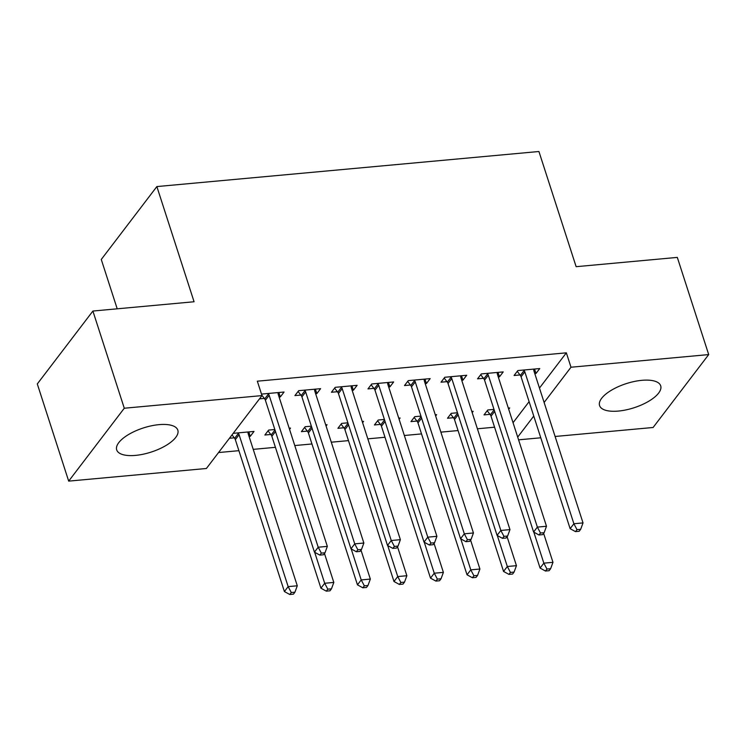 <?xml version="1.0" encoding="UTF-8"?>
<svg xmlns="http://www.w3.org/2000/svg" width="746" height="746" viewBox="0 0 746 746"><rect width="100%" height="100%" fill="white"/><g stroke="black" fill="none" stroke-linecap="round" stroke-linejoin="round"><path stroke-width="1.12" d="M158.982 424.651A32.115 12.682 -17.9 0 1 177.818 430.144A32.115 12.682 -17.9 0 1 135.539 455.386A32.115 12.682 -17.9 0 1 116.702 449.885A32.115 12.682 -17.9 0 1 158.982 424.651M641.849 380.329A32.115 12.682 -17.9 0 1 660.695 385.822A32.115 12.682 -17.9 0 1 618.415 411.065A32.115 12.682 -17.9 0 1 599.57 405.563A32.115 12.682 -17.9 0 1 641.849 380.329M218.55 452.542L238.906 450.677M253.23 449.362L275.423 447.33M294.773 445.548L311.949 443.973M331.299 442.201L348.475 440.625M367.825 438.844L385.001 437.268M404.351 435.496L421.527 433.911M440.877 432.139L458.053 430.563M477.403 428.782L494.579 427.206M206.39 468.488L68.688 481.123L124.284 408.23L261.986 395.594L206.39 468.488M124.284 408.23L92.896 311.045L37.3 383.938L68.688 481.123M117.206 308.807L101.269 259.468L156.865 186.575L538.929 151.503L576.136 266.686L677.312 257.398L708.7 354.583L653.104 427.486L555.108 436.475M540.785 437.79L518.582 439.832M289.551 429.379L290.539 428.073L289.168 428.204M270.779 434.47L264.867 435.011L268.625 430.088L274.845 429.519M315.399 389.151L316.836 393.599L320.594 388.666L298.68 390.68L294.922 395.604L300.834 395.063M316.836 393.599L315.633 393.702M362.603 422.674L363.591 421.369L362.22 421.49M343.831 427.766L337.919 428.307L341.677 423.383L347.897 422.805M388.452 382.437L389.888 386.894L393.646 381.961L371.732 383.976L367.974 388.899L373.886 388.358M389.888 386.894L388.685 386.997M435.655 415.96L436.643 414.664L435.272 414.785M416.883 421.061L410.971 421.602L414.729 416.678L420.949 416.1M461.504 375.732L462.94 380.18L466.698 375.257L444.784 377.271L441.026 382.194L446.938 381.654M462.94 380.18L461.737 380.292M508.707 409.256L509.695 407.959L508.324 408.081M489.935 414.356L484.023 414.897L487.781 409.974L494.001 409.395M534.556 369.028L535.992 373.476L539.75 368.552L517.836 370.566L514.078 375.49L519.99 374.949M535.992 373.476L534.789 373.587M513.052 422.712L529.11 401.656M539.47 388.069L566.345 352.83L257.333 381.187L261.986 395.594M498.03 372.385L499.466 376.833L503.224 371.909L481.31 373.914L477.552 378.847L483.464 378.297M499.466 376.833L498.263 376.944M472.181 412.613L473.169 411.307L471.798 411.438M453.409 417.704L447.497 418.245L451.255 413.321L457.475 412.752M424.978 379.089L426.414 383.537L430.172 378.614L408.258 380.628L404.5 385.551L410.412 385.011M426.414 383.537L425.211 383.649M399.129 419.317L400.117 418.012L398.746 418.142M380.357 424.409L374.445 424.95L378.203 420.026L384.423 419.457M351.925 385.794L353.362 390.242L357.12 385.318L335.206 387.333L331.448 392.256L337.36 391.715M353.362 390.242L352.159 390.354M326.077 426.022L327.065 424.716L325.694 424.847M307.305 431.113L301.393 431.654L305.151 426.731L311.371 426.162M278.873 392.499L280.31 396.947L284.067 392.023L262.154 394.037L261.678 394.643M280.31 396.947L279.107 397.058M264.308 398.42L259.496 398.858M248.819 431.906L250.255 436.354L254.013 431.43L233.2 433.333M250.255 436.354L249.061 436.466M234.253 437.818L229.442 438.266M566.345 352.83L570.998 367.228L708.7 354.583M92.896 311.045L194.072 301.757L156.865 186.575M517.696 437.109L533.763 416.054M544.123 402.467L570.998 367.228M524.83 371.853L521.072 376.777L570.13 528.672L573.888 523.748L524.83 371.853A4.122 3.292 37.3 0 0 524.13 370.529L523.748 370.025M577.012 529.66L575.511 531.628L579.166 531.292L580.668 529.324L577.012 529.66L573.888 523.748L583.018 522.909L533.959 371.014A4.122 3.292 37.3 0 1 533.791 369.643L533.838 369.093M521.072 376.777A4.122 3.292 37.3 0 0 520.372 375.452L517.239 371.34M570.13 528.672L575.511 531.628M580.668 529.324L583.018 522.909M487.194 410.738L490.327 414.86A4.122 3.292 -142.7 0 1 491.017 416.184L540.085 568.079L543.843 563.155L552.972 562.316L543.62 533.362M533.828 532.15L543.843 563.155L546.967 569.058L545.466 571.026L549.112 570.699L550.613 568.722L546.967 569.058M493.693 409.423L494.076 409.936A4.122 3.292 -142.7 0 1 494.253 410.169M552.972 562.316L550.613 568.722M545.466 571.026L540.085 568.079M488.304 375.201L484.546 380.124L533.604 532.029L537.362 527.105L488.304 375.201A4.122 3.292 37.3 0 0 487.604 373.886L487.222 373.373M540.486 533.008L538.985 534.975L542.64 534.64L544.142 532.672L540.486 533.008L537.362 527.105L546.492 526.266L497.433 374.361A4.122 3.292 37.3 0 1 497.265 373L497.312 372.45M484.546 380.124A4.122 3.292 37.3 0 0 483.846 378.809L480.713 374.688M533.604 532.029L538.985 534.975M544.142 532.672L546.492 526.266M451.778 378.558L448.02 383.481L497.078 535.386L500.836 530.453L451.778 378.558A4.122 3.292 37.3 0 0 451.078 377.234L450.696 376.73M503.96 536.365L502.459 538.332L506.114 537.997L507.616 536.029L503.96 536.365L500.836 530.453L509.966 529.613L460.907 377.718A4.122 3.292 37.3 0 1 460.739 376.348L460.786 375.798M448.02 383.481A4.122 3.292 37.3 0 0 447.32 382.157L444.187 378.045M497.078 535.386L502.459 538.332M507.616 536.029L509.966 529.613M450.668 414.095L453.801 418.217A4.122 3.292 -142.7 0 1 454.491 419.532L503.559 571.436L507.317 566.503L516.446 565.673L507.093 536.71M497.302 535.497L507.317 566.503L510.441 572.415L508.94 574.383L512.586 574.047L514.087 572.079L510.441 572.415M457.167 412.78L457.55 413.284A4.122 3.292 -142.7 0 1 457.727 413.526M516.446 565.673L514.087 572.079M508.94 574.383L503.559 571.436M414.142 417.443L417.275 421.565A4.122 3.292 -142.7 0 1 417.965 422.889L467.033 574.784L470.791 569.86L479.92 569.021L470.567 540.067M460.776 538.854L470.791 569.86L473.915 575.763L472.414 577.74L476.06 577.404L477.561 575.427L473.915 575.763M420.641 416.128L421.024 416.641A4.122 3.292 -142.7 0 1 421.201 416.883M479.92 569.021L477.561 575.427M472.414 577.74L467.033 574.784M415.252 381.905L411.494 386.838L460.552 538.733L464.31 533.81L415.252 381.905A4.122 3.292 37.3 0 0 414.552 380.591L414.17 380.078M467.434 539.712L465.933 541.68L469.588 541.354L471.09 539.377L467.434 539.712L464.31 533.81L473.44 532.97L424.381 381.066A4.122 3.292 37.3 0 1 424.213 379.705L424.26 379.155M411.494 386.838A4.122 3.292 37.3 0 0 410.794 385.514L407.661 381.392M460.552 538.733L465.933 541.68M471.09 539.377L473.44 532.97M378.726 385.262L374.968 390.186L424.026 542.09L427.784 537.157L378.726 385.262A4.122 3.292 37.3 0 0 378.026 383.938L377.644 383.435M430.908 543.069L429.407 545.037L433.062 544.701L434.564 542.734L430.908 543.069L427.784 537.157L436.914 536.327L387.855 384.423A4.122 3.292 37.3 0 1 387.687 383.052L387.733 382.512M374.968 390.186A4.122 3.292 37.3 0 0 374.268 388.871L371.135 384.75M424.026 542.09L429.407 545.037M434.564 542.734L436.914 536.327M377.616 420.8L380.749 424.922A4.122 3.292 -142.7 0 1 381.439 426.236L430.507 578.141L434.265 573.217L443.394 572.378L434.041 543.414M424.25 542.202L434.265 573.217L437.389 579.12L435.888 581.087L439.534 580.752L441.035 578.784L437.389 579.12M384.115 419.485L384.498 419.989A4.122 3.292 -142.7 0 1 384.675 420.231M443.394 572.378L441.035 578.784M435.888 581.087L430.507 578.141M341.09 424.148L344.223 428.269A4.122 3.292 -142.7 0 1 344.913 429.593L393.981 581.488L397.739 576.565L406.868 575.726L397.515 546.771M387.724 545.559L397.739 576.565L400.863 582.467L399.362 584.444L403.008 584.109L404.509 582.132L400.863 582.467M347.589 422.833L347.972 423.346A4.122 3.292 -142.7 0 1 348.149 423.588M406.868 575.726L404.509 582.132M399.362 584.444L393.981 581.488M342.2 388.61L338.442 393.543L387.5 545.438L391.258 540.514L342.2 388.61A4.122 3.292 37.3 0 0 341.5 387.295L341.118 386.782M394.382 546.417L392.881 548.394L396.536 548.058L398.038 546.081L394.382 546.417L391.258 540.514L400.388 539.675L351.329 387.78A4.122 3.292 37.3 0 1 351.161 386.409L351.207 385.859M338.442 393.543A4.122 3.292 37.3 0 0 337.742 392.219L334.609 388.097M387.5 545.438L392.881 548.394M398.038 546.081L400.388 539.675M304.564 427.505L307.697 431.626A4.122 3.292 -142.7 0 1 308.387 432.941L357.455 584.845L361.213 579.922L370.342 579.082L360.989 550.119M351.198 548.907L361.213 579.922L364.337 585.824L362.836 587.792L366.482 587.456L367.983 585.489L364.337 585.824M311.063 426.19L311.446 426.703A4.122 3.292 -142.7 0 1 311.623 426.936M370.342 579.082L367.983 585.489M362.836 587.792L357.455 584.845M305.673 391.967L301.916 396.891L350.974 548.795L354.732 543.871L305.673 391.967A4.122 3.292 37.3 0 0 304.974 390.643L304.592 390.139M357.856 549.774L356.355 551.742L360.01 551.406L361.512 549.438L357.856 549.774L354.732 543.871L363.861 543.032L314.803 391.128A4.122 3.292 37.3 0 1 314.635 389.757L314.681 389.216M301.916 396.891A4.122 3.292 37.3 0 0 301.216 395.576L298.083 391.454M350.974 548.795L356.355 551.742M361.512 549.438L363.861 543.032M268.038 430.852L271.171 434.974A4.122 3.292 -142.7 0 1 271.861 436.298L320.929 588.193L324.687 583.269L333.816 582.43L324.463 553.476M314.672 552.264L324.687 583.269L327.811 589.172L326.31 591.149L329.956 590.813L331.457 588.846L327.811 589.172M274.537 429.547L274.92 430.05A4.122 3.292 -142.7 0 1 275.097 430.293M333.816 582.43L331.457 588.846M326.31 591.149L320.929 588.193M269.147 395.315L265.389 400.248L314.448 552.143L318.206 547.219L269.147 395.315A4.122 3.292 37.3 0 0 268.448 394L268.066 393.487M321.33 553.122L319.829 555.099L323.484 554.763L324.986 552.786L321.33 553.122L318.206 547.219L327.335 546.38L278.277 394.485A4.122 3.292 37.3 0 1 278.109 393.114L278.155 392.564M265.389 400.248A4.122 3.292 37.3 0 0 264.69 398.923L261.865 395.203M314.448 552.143L319.829 555.099M324.986 552.786L327.335 546.38M232.025 434.881L234.645 438.331A4.122 3.292 -142.7 0 1 235.335 439.646L284.403 591.55L288.161 586.626L297.29 585.787L248.231 433.883A4.122 3.292 -142.7 0 1 248.054 432.521L248.101 431.971M238.011 432.894L238.394 433.407A4.122 3.292 -142.7 0 1 239.093 434.722L288.161 586.626L291.285 592.529L289.784 594.497L293.43 594.161L294.931 592.193L291.285 592.529M297.29 585.787L294.931 592.193M289.784 594.497L284.403 591.55M524.13 370.529L520.372 375.452M490.327 414.86L494.076 409.936M491.017 416.184L494.654 411.419M487.604 373.886L483.846 378.809M451.078 377.234L447.32 382.157M453.801 418.217L457.55 413.284M454.491 419.532L458.128 414.767M417.275 421.565L421.024 416.641M417.965 422.889L421.602 418.124M414.552 380.591L410.794 385.514M378.026 383.938L374.268 388.871M380.749 424.922L384.498 419.989M381.439 426.236L385.076 421.481M344.223 428.269L347.972 423.346M344.913 429.593L348.55 424.828M341.5 387.295L337.742 392.219M307.697 431.626L311.446 426.703M308.387 432.941L312.024 428.185M304.974 390.643L301.216 395.576M271.171 434.974L274.92 430.05M271.861 436.298L275.498 431.533M268.448 394L264.69 398.923M234.645 438.331L238.394 433.407M235.335 439.646L239.093 434.722"/></g></svg>
